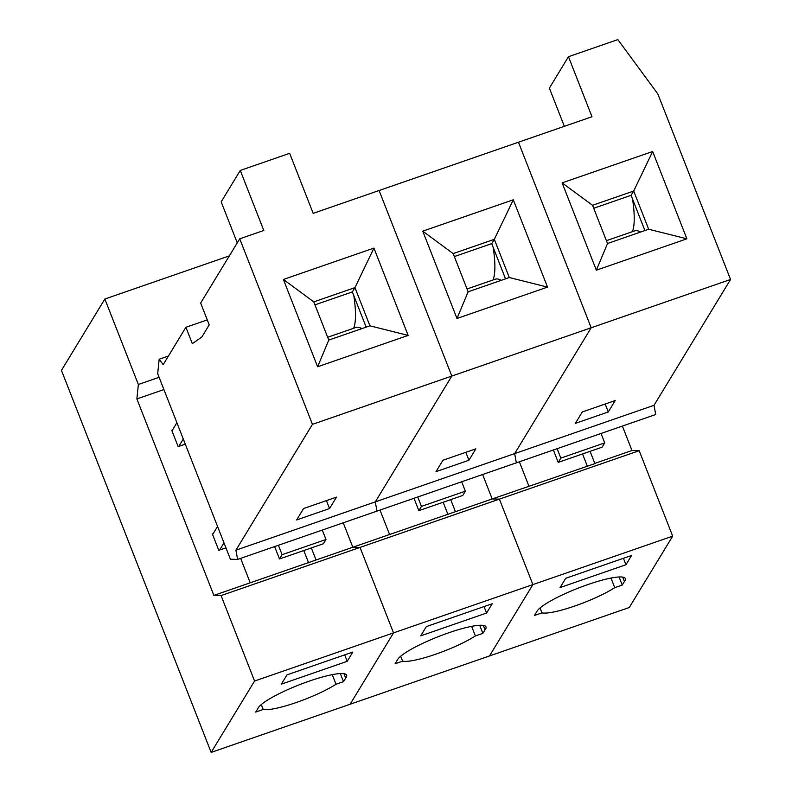 <?xml version="1.0" encoding="UTF-8"?>
<svg xmlns="http://www.w3.org/2000/svg" width="792" height="792" viewBox="0 0 792 792"><rect width="100%" height="100%" fill="white"/><g stroke="black" fill="none" stroke-linecap="round" stroke-linejoin="round"><path stroke-width="1.19" d="M185.902 327.294L192.317 343.669L201.841 336.996L209.217 324.868L200.663 303.039L239.728 238.808L263.795 230.472L240.273 170.438L289.654 153.321L313.177 213.355L518.463 142.223L591.178 327.769L514.652 453.598L516.354 462.825L237.61 559.409L230.403 559.231L157.687 373.685L159.162 359.241L163.192 364.637L185.902 327.294L207.266 319.899M564.34 126.324L549.371 88.11L568.468 56.707L617.849 39.6L657.835 93.931L730.551 279.477L654.014 405.306L655.717 414.523L516.354 462.825L514.652 453.598L375.279 501.89L376.982 511.117L375.279 501.89L235.907 550.183L237.61 559.409M568.468 56.707L591.99 116.741L518.463 142.223L591.178 327.769L451.816 376.061L379.101 190.516L451.816 376.061L375.279 501.89L451.816 376.061L312.444 424.354L235.907 550.183M475.863 448.836L468.923 460.251L435.996 471.656L442.946 460.241L475.863 448.836M547.519 287.11L456.984 318.483L422.76 231.165L513.295 199.802L547.519 287.11L509.296 277.537L468.141 291.793L453.173 253.598L422.76 231.165M468.923 460.251L465.815 452.311M453.173 253.598L494.327 239.333L513.295 199.802M454.341 256.568L491.723 243.619L494.327 239.333L509.296 277.537M456.984 318.483L468.141 291.793M380.002 510.068L389.585 534.511L352.826 547.252L343.243 522.809L352.826 547.252L360.033 547.421L393.525 632.887L350.113 704.246L489.486 655.954L532.887 584.595L499.396 499.128L492.188 498.95L482.615 474.507L492.188 498.95L455.43 511.691L450.707 499.633M491.723 243.619L505.524 278.843M486.575 613.028L492.218 603.751L426.373 626.571L420.73 635.847L486.575 613.028L484.051 606.583M447.985 514.543L443.164 502.247M389.585 534.511L455.43 511.691M417.77 496.98L421.453 506.395L418.849 510.672L413.998 498.287M461.667 481.774L465.35 491.179L462.746 495.465L418.849 510.672M421.453 506.395L465.35 491.179M672.675 536.154L639.184 450.697L360.033 547.421L393.525 632.887L672.675 536.154L629.264 607.523L489.486 655.954L532.887 584.595L499.396 499.128L492.188 498.95L595.515 463.419L594.802 463.399L590.07 451.341M501.178 280.348A95.248 20.938 -109.1 0 0 495.238 279.2L467.032 288.971M493.198 247.381A95.248 20.938 70.9 0 1 493.05 279.962M402.593 661.172A44.649 7.791 -21.4 0 0 435.511 654.271A44.649 7.791 -21.4 0 0 475.378 635.946L482.882 633.352L485.05 629.779A47.708 8.326 158.6 0 0 486.001 626.888A47.708 8.326 158.6 0 0 442.203 635.144A47.708 8.326 158.6 0 0 397.257 660.201L395.089 663.775L402.593 661.172L400.663 656.261M485.05 629.779L483.338 625.413M475.378 635.946L471.626 626.353M482.882 633.352L479.714 625.274M217.562 526.462L212.622 534.58M239.728 238.808L312.444 424.354M168.429 356.024L159.162 359.241M336.501 497.128L329.551 508.543L296.634 519.948L303.574 508.533L336.501 497.128M408.147 335.412L317.612 366.775L283.397 279.467L373.933 248.094L408.147 335.412L369.923 325.829L328.769 340.085L313.8 301.891L283.397 279.467M183.298 439.035L178.834 446.381M225.938 547.826L219.612 550.024L223.978 542.837M240.273 170.438L221.166 201.841L237.254 242.877M329.551 508.543L326.443 500.613M313.8 301.891L354.955 287.625L373.933 248.094M314.968 304.861L352.351 291.911L354.955 287.625L369.923 325.829M317.612 366.775L328.769 340.085M163.914 389.565L136.877 398.93L213.87 595.396L221.077 595.574L360.033 547.421L352.826 547.252L316.058 559.984L311.335 547.935M240.639 558.36L250.213 582.803L213.87 595.396M219.612 550.024L218.78 550.301L212.365 533.937L213.196 533.65M185.298 444.134L178.15 446.619L171.735 430.244L172.557 429.957L176.883 422.661M352.351 291.911L366.151 327.136M171.993 430.897L172.557 429.957M347.213 661.32L352.856 652.044L287.011 674.863L281.368 684.139L347.213 661.32L344.678 654.875M308.613 562.835L303.791 550.549M250.213 582.803L316.058 559.984M278.398 545.272L282.091 554.687L279.487 558.964L274.626 546.579M322.295 530.066L325.987 539.481L323.383 543.758L279.487 558.964M282.091 554.687L325.987 539.481M159.103 377.299L138.352 384.486L136.877 398.93M221.077 595.574L254.569 681.041L393.525 632.887L350.113 704.246L211.157 752.4L61.449 370.389L104.861 299.02L138.352 384.486M361.815 328.64A95.248 20.938 -109.1 0 0 355.875 327.492L327.67 337.263M254.569 681.041L211.157 752.4M353.826 295.673A95.248 20.938 70.9 0 1 353.678 328.254M263.221 709.464A44.649 7.791 -21.4 0 0 296.139 702.563A44.649 7.791 -21.4 0 0 336.016 684.238L343.51 681.645L345.678 678.071A47.708 8.326 158.6 0 0 346.629 675.18A47.708 8.326 158.6 0 0 302.831 683.437A47.708 8.326 158.6 0 0 257.895 708.493L255.717 712.067L263.221 709.464L261.291 704.553M345.678 678.071L343.966 673.705M104.861 299.02L229.334 255.885M336.016 684.238L332.254 674.645M343.51 681.645L340.342 673.566M654.014 405.306L514.652 453.598L591.178 327.769L730.551 279.477M615.236 400.534L608.286 411.959L575.368 423.364L582.308 411.949L615.236 400.534M686.882 238.818L596.346 270.191L562.132 182.873L652.667 151.5L686.882 238.818L648.668 229.244L607.514 243.5L592.545 205.296L562.132 182.873M608.286 411.959L605.177 404.019M592.545 205.296L633.689 191.04L652.667 151.5M593.703 208.276L631.085 195.317L633.689 191.04L648.668 229.244M596.346 270.191L607.514 243.5M614.75 587.654A44.649 7.791 -21.4 0 1 574.883 605.979A44.649 7.791 -21.4 0 1 541.956 612.879L534.461 615.473L536.629 611.909A47.708 8.326 158.6 0 1 581.566 586.852A47.708 8.326 158.6 0 1 625.363 578.596A47.708 8.326 158.6 0 1 624.423 581.486L622.245 585.06L614.75 587.654L610.988 578.061M541.956 612.879L540.035 607.959M632.561 199.089A95.248 20.938 70.9 0 1 632.422 231.67M622.71 577.12L624.423 581.486M619.087 576.982L622.245 585.06M640.55 232.056A95.248 20.938 -109.1 0 0 634.61 230.908L606.405 240.679M558.221 462.38L602.118 447.173L604.722 442.886L560.825 458.103L558.221 462.38L553.37 449.995M631.59 555.459L565.745 578.279L560.102 587.555L625.947 564.736L631.59 555.459M622.393 426.076L631.976 450.519L594.802 463.399M639.184 450.697L631.976 450.519M557.132 448.688L560.825 458.103M601.029 433.471L604.722 442.886M625.947 564.736L623.423 558.291M587.347 466.25L582.536 453.955M519.374 461.776L528.957 486.219M631.085 195.317L644.896 230.551"/></g></svg>

